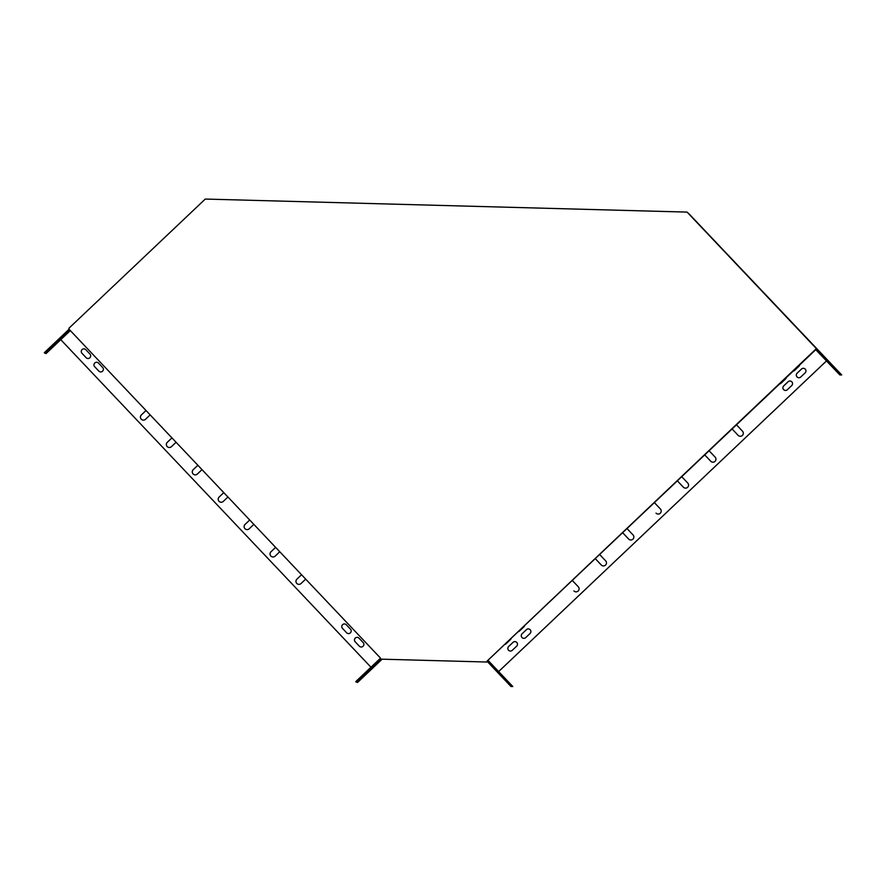 <?xml version="1.0" encoding="UTF-8"?>
<svg xmlns="http://www.w3.org/2000/svg" width="886" height="886" viewBox="0 0 886 886"><rect width="100%" height="100%" fill="white"/><g stroke="black" fill="none" stroke-linecap="round" stroke-linejoin="round"><path stroke-width="1.33" d="M68.964 329.149L380.548 658.165L380.515 659.14L487.101 662.03L487.123 661.045L816.515 348.486L687.082 212.097L205.264 199.062L68.997 328.174L68.964 329.149M487.499 661.532L487.145 661.056L816.106 349.361L816.139 348.375L687.082 212.097M380.515 659.14L487.101 662.03M511.432 686.118L510.989 686.528L487.145 661.344L487.411 660.801L511.432 686.118L512.817 686.517L498.641 671.555L826.549 360.879M498.652 671.566L826.56 360.89M382.032 659.284L357.567 682.442L356.194 682.043L380.526 658.985M70.326 330.589L60.746 339.659L370.957 667.224M512.817 686.517L510.989 686.528M505.419 679.385L509.129 683.239L505.419 679.385M498.419 671.987L502.129 675.852L498.419 671.987M506.072 679.573L509.782 683.427L506.072 679.573M487.444 660.757L488.795 661.155L498.641 671.555M499.073 672.186L502.783 676.04L499.073 672.186M492.073 664.788L495.783 668.653L492.073 664.799M491.42 664.6L495.13 668.454L491.42 664.6M505.009 679.263L491.586 665.043L505.009 679.263M834.291 367.79L838.001 371.655L834.291 367.79M827.291 360.403L831.002 364.257L827.291 360.403M834.944 367.989L838.654 371.843L834.944 367.989M688.477 213.282L841.7 374.933L839.862 374.944L815.773 349.693M816.128 349.184L840.305 374.523L841.7 374.933M827.945 360.591L831.655 364.456L827.945 360.591M820.945 353.204L824.667 357.058L820.945 353.204M820.292 353.016L824.002 356.87L820.292 353.016M833.881 367.679L820.469 353.459L833.881 367.679M657.357 513.935A3.012 3.012 -73.7 0 1 656.017 513.127L656.005 513.116A3.012 3.012 -73.7 0 0 660.768 512.617A3.012 3.012 -73.7 0 0 660.38 508.974L654.366 502.617M684.723 488.009A3.012 3.012 -73.7 0 1 683.383 487.189L677.358 480.832L683.372 487.189A3.012 3.012 -73.7 0 0 688.134 486.68A3.012 3.012 -73.7 0 0 687.757 483.036L681.733 476.679M704.724 454.906L710.749 461.252A3.012 3.012 -73.7 0 0 715.511 460.753A3.012 3.012 -73.7 0 0 715.124 457.11L709.11 450.752M739.467 436.145A3.012 3.012 -73.7 0 1 738.127 435.325L732.102 428.968L738.116 435.325A3.012 3.012 -73.7 0 0 742.878 434.827A3.012 3.012 -73.7 0 0 742.49 431.172L736.476 424.826M629.979 539.873A3.012 3.012 -73.7 0 1 628.65 539.053L622.625 532.685L628.639 539.053A3.012 3.012 -73.7 0 0 633.401 538.544A3.012 3.012 -73.7 0 0 633.014 534.9L627 528.543M602.613 565.8A3.012 3.012 -73.7 0 1 601.284 564.98L595.248 558.623L601.262 564.98A3.012 3.012 -73.7 0 0 606.024 564.482A3.012 3.012 -73.7 0 0 605.647 560.827L599.623 554.481M575.247 591.737A3.012 3.012 -73.7 0 1 573.907 590.918L573.895 590.907A3.012 3.012 -73.7 0 0 578.658 590.408A3.012 3.012 -73.7 0 0 578.27 586.765L572.256 580.408M298.128 584.239A3.012 3.012 -73.7 0 1 296.91 579.156L301.55 574.759L296.899 579.156A3.012 3.012 -73.7 0 0 298.128 584.239A3.012 3.012 -73.7 0 0 301.041 583.531L305.692 579.123M275.624 547.371L270.972 551.779A3.012 3.012 -73.7 0 0 272.201 556.862A3.012 3.012 -73.7 0 0 275.125 556.164L279.777 551.756M246.286 529.496A3.012 3.012 -73.7 0 1 245.068 524.412L249.708 520.016L245.057 524.412A3.012 3.012 -73.7 0 0 246.275 529.496A3.012 3.012 -73.7 0 0 249.199 528.787L253.85 524.379M146.013 410.517L141.361 414.925A3.012 3.012 -73.7 0 0 142.591 420.008A3.012 3.012 -73.7 0 0 145.514 419.3L150.166 414.892M168.517 447.375A3.012 3.012 -73.7 0 1 167.299 442.302L171.95 437.894L167.288 442.291A3.012 3.012 -73.7 0 0 168.517 447.375A3.012 3.012 -73.7 0 0 171.441 446.677L176.081 442.269M194.444 474.752A3.012 3.012 -73.7 0 1 193.226 469.669L197.866 465.272L193.214 469.669A3.012 3.012 -73.7 0 0 194.433 474.752A3.012 3.012 -73.7 0 0 197.356 474.043L202.008 469.635M220.359 502.129A3.012 3.012 -73.7 0 1 219.141 497.046L223.793 492.638L219.13 497.035A3.012 3.012 -73.7 0 0 220.359 502.118A3.012 3.012 -73.7 0 0 223.283 501.421L227.935 497.013M787.355 389.718L791.73 385.565A2.636 2.636 -73.7 0 0 790.655 381.113A2.636 2.636 -73.7 0 0 788.097 381.733L783.722 385.886A2.636 2.636 -73.7 0 0 784.797 390.327A2.636 2.636 -73.7 0 0 787.355 389.718M779.735 383.837A2.636 2.636 -73.7 0 0 781.131 383.151L785.505 378.998A2.636 2.636 -73.7 0 0 786.27 377.646M525.697 637.621L530.072 633.468A2.636 2.636 -73.7 0 0 528.997 629.016A2.636 2.636 -73.7 0 0 526.45 629.636L522.064 633.789A2.636 2.636 -73.7 0 0 523.139 638.23A2.636 2.636 -73.7 0 0 525.697 637.621M518.077 631.74A2.636 2.636 -73.7 0 0 519.473 631.042L523.859 626.9A2.636 2.636 -73.7 0 0 524.623 625.538M345.152 624.043A2.636 2.636 -73.7 0 0 342.505 628.395L346.636 632.77A2.636 2.636 -73.7 0 0 350.801 632.338A2.636 2.636 -73.7 0 0 350.468 629.149L346.326 624.763A2.636 2.636 -73.7 0 0 342.151 625.206A2.636 2.636 -73.7 0 0 342.494 628.395L346.647 632.781A2.636 2.636 -73.7 0 0 347.821 633.49M94.68 366.715L98.822 371.101A2.636 2.636 -73.7 0 0 102.997 370.658A2.636 2.636 -73.7 0 0 102.654 367.469L98.512 363.083A2.636 2.636 -73.7 0 0 94.348 363.526A2.636 2.636 -73.7 0 0 94.68 366.715L98.844 371.101A2.636 2.636 -73.7 0 0 100.007 371.821M793.147 371.123A2.636 2.636 -73.7 0 0 794.543 370.437L798.917 366.295A2.636 2.636 -73.7 0 0 799.681 364.932M363.171 642.56L359.018 638.175A2.636 2.636 -73.7 0 0 354.854 638.618A2.636 2.636 -73.7 0 0 355.186 641.807L359.339 646.182A2.636 2.636 -73.7 0 0 363.504 645.75A2.636 2.636 -73.7 0 0 363.171 642.56M81.977 353.304L86.13 357.689A2.636 2.636 -73.7 0 0 90.294 357.246A2.636 2.636 -73.7 0 0 89.951 354.057L85.809 349.671A2.636 2.636 -73.7 0 0 81.645 350.114A2.636 2.636 -73.7 0 0 81.977 353.304L86.141 357.689A2.636 2.636 -73.7 0 0 87.304 358.409M504.666 644.443A2.636 2.636 -73.7 0 0 506.061 643.757L510.447 639.603A2.636 2.636 -73.7 0 0 511.211 638.252M804.078 368.41A2.636 2.636 -73.7 0 0 801.52 369.03L797.134 373.172A2.636 2.636 -73.7 0 0 798.208 377.624A2.636 2.636 -73.7 0 0 800.767 377.004L805.141 372.862A2.636 2.636 -73.7 0 0 804.067 368.41A2.636 2.636 -73.7 0 0 801.509 369.03L797.145 373.183A2.636 2.636 -73.7 0 0 798.208 377.624M515.597 641.73A2.636 2.636 -73.7 0 0 513.049 642.35L508.653 646.492A2.636 2.636 -73.7 0 0 509.727 650.944A2.636 2.636 -73.7 0 0 512.285 650.324L516.66 646.171A2.636 2.636 -73.7 0 0 515.597 641.719A2.636 2.636 -73.7 0 0 513.038 642.339L508.675 646.492A2.636 2.636 -73.7 0 0 509.738 650.944M60.757 339.67L46.105 353.547L44.71 353.137L69.473 329.681M704.735 454.895L710.76 461.263A3.012 3.012 -73.7 0 0 712.089 462.082M275.635 547.382L270.983 551.79A3.012 3.012 -73.7 0 0 272.212 556.873M146.024 410.528L141.383 414.925A3.012 3.012 -73.7 0 0 142.602 420.008M790.666 381.124A2.636 2.636 -73.7 0 0 788.119 381.733L783.733 385.886A2.636 2.636 -73.7 0 0 784.797 390.338M529.008 629.016A2.636 2.636 -73.7 0 0 526.461 629.636L522.075 633.789A2.636 2.636 -73.7 0 0 523.15 638.23M97.338 362.374A2.636 2.636 -73.7 0 0 94.691 366.726M357.855 637.466A2.636 2.636 -73.7 0 0 355.208 641.807L359.351 646.193A2.636 2.636 -73.7 0 0 360.524 646.902M84.646 348.962A2.636 2.636 -73.7 0 0 81.988 353.304M356.194 682.043L355.773 681.6L380.526 658.154M362.85 675.841L377.148 662.385L362.85 675.841M363.26 675.963L359.428 679.595L363.26 675.963M378.034 661.964L374.202 665.596L378.034 661.964M370.647 668.963L366.815 672.596L370.647 668.963M378.699 662.152L374.867 665.785L378.699 662.152M363.913 676.162L360.081 679.783L363.913 676.162M371.3 669.152L367.469 672.784L371.3 669.152M69.053 329.249L44.3 352.706L44.71 353.137M51.377 346.947L65.675 333.479L51.377 346.947M51.787 347.057L47.955 350.69L51.787 347.057M66.561 333.058L62.729 336.691L66.561 333.058M59.174 340.058L55.342 343.69L59.174 340.058M67.225 333.247L63.393 336.879L67.225 333.247M52.44 347.257L48.608 350.889L52.44 347.257M59.827 340.257L55.995 343.879L59.827 340.257"/></g></svg>
